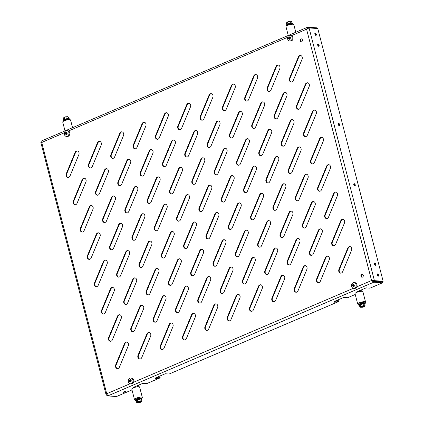 <?xml version="1.0" encoding="UTF-8"?>
<svg xmlns="http://www.w3.org/2000/svg" width="424" height="424" viewBox="0 0 424 424"><rect width="100%" height="100%" fill="white"/><g stroke="black" fill="none" stroke-linecap="round" stroke-linejoin="round"><path stroke-width="0.64" d="M125.223 391.956A1.214 0.276 -14.5 0 1 124.015 392.285A1.214 0.276 -14.5 0 1 123.331 392.211A1.214 0.276 -14.5 0 1 123.792 391.856A1.214 0.276 -14.5 0 1 125.001 391.527A1.214 0.276 -14.5 0 1 125.684 391.601A1.214 0.276 -14.5 0 1 125.223 391.956M314.862 34.18A1.214 0.663 -113.1 0 1 315.096 33.114A1.214 0.663 -113.1 0 1 316.288 34.28A1.214 0.663 -113.1 0 1 316.055 35.351A1.214 0.663 -113.1 0 1 314.862 34.18M315.673 35.325A1.214 0.663 66.9 0 0 315.663 34.551A1.214 0.663 66.9 0 0 314.852 33.406M317.687 45.103A1.214 0.663 -113.1 0 1 317.921 44.038A1.214 0.663 -113.1 0 1 319.113 45.204A1.214 0.663 -113.1 0 1 318.88 46.274A1.214 0.663 -113.1 0 1 317.687 45.103M318.498 46.248A1.214 0.663 66.9 0 0 318.488 45.469A1.214 0.663 66.9 0 0 317.677 44.329M338.198 124.423A1.214 0.663 -113.1 0 1 338.437 123.358A1.214 0.663 -113.1 0 1 339.629 124.523A1.214 0.663 -113.1 0 1 339.391 125.589A1.214 0.663 -113.1 0 1 338.198 124.423M339.009 125.568A1.214 0.663 66.9 0 0 339.004 124.788A1.214 0.663 66.9 0 0 338.193 123.649M378.574 275.107A1.214 0.663 66.9 0 0 377.381 273.941A1.214 0.663 66.9 0 0 377.143 275.006A1.214 0.663 66.9 0 0 378.335 276.172A1.214 0.663 66.9 0 0 378.574 275.107M377.132 274.233A1.214 0.663 -113.1 0 1 377.948 275.372A1.214 0.663 -113.1 0 1 377.954 276.151M375.749 264.184A1.214 0.663 66.9 0 0 374.556 263.018A1.214 0.663 66.9 0 0 374.318 264.083A1.214 0.663 66.9 0 0 375.51 265.254A1.214 0.663 66.9 0 0 375.749 264.184M374.307 263.309A1.214 0.663 -113.1 0 1 375.123 264.454A1.214 0.663 -113.1 0 1 375.129 265.228M355.233 184.864A1.214 0.663 66.9 0 0 354.04 183.698A1.214 0.663 66.9 0 0 353.801 184.763A1.214 0.663 66.9 0 0 354.999 185.935A1.214 0.663 66.9 0 0 355.233 184.864M353.796 183.989A1.214 0.663 -113.1 0 1 354.607 185.134A1.214 0.663 -113.1 0 1 354.618 185.908M361.725 274.296A1.505 1.214 -86 0 0 360.882 275.923A1.505 1.214 -86 0 0 361.99 277.216A1.505 1.214 -86 0 0 362.462 277.137A1.505 1.214 -86 0 0 363.304 275.505A1.505 1.214 -86 0 0 362.197 274.217A1.505 1.214 -86 0 0 361.725 274.296M362.435 274.259A1.505 1.214 -86 0 0 362.202 274.328A1.505 1.214 -86 0 0 361.354 275.812A1.505 1.214 -86 0 0 362.229 277.206M300.855 38.934A1.505 1.214 -86 0 0 300.012 40.561A1.505 1.214 -86 0 0 301.12 41.854A1.505 1.214 -86 0 0 301.591 41.769A1.505 1.214 -86 0 0 302.434 40.142A1.505 1.214 -86 0 0 301.326 38.849A1.505 1.214 -86 0 0 300.855 38.934M301.565 38.897A1.505 1.214 -86 0 0 301.332 38.966A1.505 1.214 -86 0 0 300.484 40.444A1.505 1.214 -86 0 0 301.358 41.844M75.832 204.622A2.608 2.104 -86 0 0 77.067 203.297L85.918 181.933A2.608 2.104 -86 0 0 84.228 178.202A2.608 2.104 -86 0 0 82.177 179.67L73.326 201.034A2.608 2.104 -86 0 0 75.016 204.766A2.608 2.104 -86 0 0 75.832 204.622M68.773 177.317A2.608 2.104 -86 0 0 70.008 175.992L78.853 154.627A2.608 2.104 -86 0 0 77.168 150.896A2.608 2.104 -86 0 0 75.117 152.364L66.266 173.734A2.608 2.104 -86 0 0 67.957 177.46A2.608 2.104 -86 0 0 68.773 177.317M82.892 231.928A2.608 2.104 -86 0 0 84.127 230.603L92.978 209.233A2.608 2.104 -86 0 0 91.293 205.508A2.608 2.104 -86 0 0 89.236 206.976L80.39 228.34A2.608 2.104 -86 0 0 82.076 232.071A2.608 2.104 -86 0 0 82.892 231.928M89.957 259.234A2.608 2.104 -86 0 0 91.192 257.903L100.038 236.539A2.608 2.104 -86 0 0 98.352 232.813A2.608 2.104 -86 0 0 96.301 234.281L87.45 255.646A2.608 2.104 -86 0 0 89.141 259.377A2.608 2.104 -86 0 0 89.957 259.234M97.017 286.539A2.608 2.104 -86 0 0 98.251 285.209L107.102 263.845A2.608 2.104 -86 0 0 105.412 260.113A2.608 2.104 -86 0 0 103.361 261.582L94.51 282.951A2.608 2.104 -86 0 0 96.2 286.677A2.608 2.104 -86 0 0 97.017 286.539M104.076 313.839A2.608 2.104 -86 0 0 105.311 312.514L114.162 291.15A2.608 2.104 -86 0 0 112.477 287.419A2.608 2.104 -86 0 0 110.42 288.887L101.575 310.251A2.608 2.104 -86 0 0 103.26 313.983A2.608 2.104 -86 0 0 104.076 313.839M111.141 341.145A2.608 2.104 -86 0 0 112.376 339.82L121.222 318.456A2.608 2.104 -86 0 0 119.536 314.725A2.608 2.104 -86 0 0 117.485 316.193L108.634 337.557A2.608 2.104 -86 0 0 110.325 341.288A2.608 2.104 -86 0 0 111.141 341.145M118.201 368.451A2.608 2.104 -86 0 0 119.436 367.126L128.287 345.756A2.608 2.104 -86 0 0 126.596 342.03A2.608 2.104 -86 0 0 124.545 343.498L115.694 364.863A2.608 2.104 -86 0 0 117.384 368.594A2.608 2.104 -86 0 0 118.201 368.451M91.096 167.777A2.608 2.104 -86 0 0 92.331 166.447L101.182 145.082A2.608 2.104 -86 0 0 99.492 141.356A2.608 2.104 -86 0 0 97.441 142.824L88.59 164.189A2.608 2.104 -86 0 0 90.28 167.92A2.608 2.104 -86 0 0 91.096 167.777M98.156 195.082A2.608 2.104 -86 0 0 99.391 193.752L108.242 172.388A2.608 2.104 -86 0 0 106.551 168.657A2.608 2.104 -86 0 0 104.5 170.13L95.649 191.494A2.608 2.104 -86 0 0 97.34 195.22A2.608 2.104 -86 0 0 98.156 195.082M105.221 222.383A2.608 2.104 -86 0 0 106.451 221.058L115.302 199.693A2.608 2.104 -86 0 0 113.616 195.962A2.608 2.104 -86 0 0 111.565 197.43L102.714 218.795A2.608 2.104 -86 0 0 104.399 222.526A2.608 2.104 -86 0 0 105.221 222.383M112.281 249.688A2.608 2.104 -86 0 0 113.515 248.363L122.366 226.999A2.608 2.104 -86 0 0 120.676 223.268A2.608 2.104 -86 0 0 118.625 224.736L109.774 246.1A2.608 2.104 -86 0 0 111.464 249.831A2.608 2.104 -86 0 0 112.281 249.688M119.34 276.994A2.608 2.104 -86 0 0 120.575 275.669L129.426 254.299A2.608 2.104 -86 0 0 127.735 250.573A2.608 2.104 -86 0 0 125.684 252.042L116.833 273.406A2.608 2.104 -86 0 0 118.524 277.137A2.608 2.104 -86 0 0 119.34 276.994M126.405 304.3A2.608 2.104 -86 0 0 127.635 302.969L136.486 281.605A2.608 2.104 -86 0 0 134.8 277.874A2.608 2.104 -86 0 0 132.749 279.347L123.898 300.711A2.608 2.104 -86 0 0 125.584 304.437A2.608 2.104 -86 0 0 126.405 304.3M133.465 331.6A2.608 2.104 -86 0 0 134.7 330.275L143.551 308.911A2.608 2.104 -86 0 0 141.86 305.179A2.608 2.104 -86 0 0 139.809 306.647L130.958 328.017A2.608 2.104 -86 0 0 132.648 331.743A2.608 2.104 -86 0 0 133.465 331.6M140.524 358.905A2.608 2.104 -86 0 0 141.759 357.58L150.61 336.216A2.608 2.104 -86 0 0 148.919 332.485A2.608 2.104 -86 0 0 146.868 333.953L138.017 355.317A2.608 2.104 -86 0 0 139.708 359.049A2.608 2.104 -86 0 0 140.524 358.905M113.42 158.232A2.608 2.104 -86 0 0 114.655 156.907L123.506 135.542A2.608 2.104 -86 0 0 121.815 131.811A2.608 2.104 -86 0 0 119.764 133.279L110.913 154.643A2.608 2.104 -86 0 0 112.604 158.375A2.608 2.104 -86 0 0 113.42 158.232M120.48 185.537A2.608 2.104 -86 0 0 121.715 184.212L130.566 162.843A2.608 2.104 -86 0 0 128.875 159.117A2.608 2.104 -86 0 0 126.824 160.585L117.978 181.949A2.608 2.104 -86 0 0 119.663 185.68A2.608 2.104 -86 0 0 120.48 185.537M127.545 212.843A2.608 2.104 -86 0 0 128.779 211.512L137.625 190.148A2.608 2.104 -86 0 0 135.94 186.422A2.608 2.104 -86 0 0 133.889 187.89L125.038 209.255A2.608 2.104 -86 0 0 126.723 212.981A2.608 2.104 -86 0 0 127.545 212.843M134.604 240.148A2.608 2.104 -86 0 0 135.839 238.818L144.69 217.454A2.608 2.104 -86 0 0 142.999 213.722A2.608 2.104 -86 0 0 140.948 215.191L132.097 236.56A2.608 2.104 -86 0 0 133.788 240.286A2.608 2.104 -86 0 0 134.604 240.148M141.664 267.449A2.608 2.104 -86 0 0 142.899 266.124L151.75 244.759A2.608 2.104 -86 0 0 150.059 241.028A2.608 2.104 -86 0 0 148.008 242.496L139.162 263.861A2.608 2.104 -86 0 0 140.847 267.592A2.608 2.104 -86 0 0 141.664 267.449M148.729 294.754A2.608 2.104 -86 0 0 149.964 293.429L158.809 272.06A2.608 2.104 -86 0 0 157.124 268.334A2.608 2.104 -86 0 0 155.073 269.802L146.222 291.166A2.608 2.104 -86 0 0 147.907 294.897A2.608 2.104 -86 0 0 148.729 294.754M155.788 322.06A2.608 2.104 -86 0 0 157.023 320.73L165.874 299.365A2.608 2.104 -86 0 0 164.183 295.639A2.608 2.104 -86 0 0 162.132 297.107L153.281 318.472A2.608 2.104 -86 0 0 154.972 322.203A2.608 2.104 -86 0 0 155.788 322.06M162.848 349.365A2.608 2.104 -86 0 0 164.083 348.035L172.934 326.671A2.608 2.104 -86 0 0 171.243 322.94A2.608 2.104 -86 0 0 169.192 324.408L160.346 345.777A2.608 2.104 -86 0 0 162.032 349.503A2.608 2.104 -86 0 0 162.848 349.365M135.744 148.692A2.608 2.104 -86 0 0 136.978 147.361L145.829 125.997A2.608 2.104 -86 0 0 144.139 122.266A2.608 2.104 -86 0 0 142.088 123.734L133.237 145.103A2.608 2.104 -86 0 0 134.927 148.829A2.608 2.104 -86 0 0 135.744 148.692M142.803 175.992A2.608 2.104 -86 0 0 144.038 174.667L152.889 153.303A2.608 2.104 -86 0 0 151.198 149.571A2.608 2.104 -86 0 0 149.147 151.039L140.302 172.404A2.608 2.104 -86 0 0 141.987 176.135A2.608 2.104 -86 0 0 142.803 175.992M149.868 203.297A2.608 2.104 -86 0 0 151.103 201.972L159.949 180.608A2.608 2.104 -86 0 0 158.263 176.877A2.608 2.104 -86 0 0 156.212 178.345L147.361 199.709A2.608 2.104 -86 0 0 149.052 203.441A2.608 2.104 -86 0 0 149.868 203.297M156.928 230.603A2.608 2.104 -86 0 0 158.163 229.273L167.014 207.908A2.608 2.104 -86 0 0 165.323 204.183A2.608 2.104 -86 0 0 163.272 205.651L154.421 227.015A2.608 2.104 -86 0 0 156.112 230.746A2.608 2.104 -86 0 0 156.928 230.603M163.987 257.909A2.608 2.104 -86 0 0 165.222 256.578L174.073 235.214A2.608 2.104 -86 0 0 172.383 231.483A2.608 2.104 -86 0 0 170.331 232.956L161.486 254.321A2.608 2.104 -86 0 0 163.171 258.046A2.608 2.104 -86 0 0 163.987 257.909M171.052 285.209A2.608 2.104 -86 0 0 172.287 283.884L181.133 262.52A2.608 2.104 -86 0 0 179.447 258.788A2.608 2.104 -86 0 0 177.396 260.257L168.545 281.626A2.608 2.104 -86 0 0 170.236 285.352A2.608 2.104 -86 0 0 171.052 285.209M178.112 312.514A2.608 2.104 -86 0 0 179.347 311.19L188.198 289.825A2.608 2.104 -86 0 0 186.507 286.094A2.608 2.104 -86 0 0 184.456 287.562L175.605 308.926A2.608 2.104 -86 0 0 177.296 312.658A2.608 2.104 -86 0 0 178.112 312.514M185.171 339.82A2.608 2.104 -86 0 0 186.406 338.495L195.257 317.126A2.608 2.104 -86 0 0 193.567 313.4A2.608 2.104 -86 0 0 191.516 314.868L182.67 336.232A2.608 2.104 -86 0 0 184.355 339.963A2.608 2.104 -86 0 0 185.171 339.82M158.067 139.146A2.608 2.104 -86 0 0 159.302 137.821L168.153 116.452A2.608 2.104 -86 0 0 166.462 112.726A2.608 2.104 -86 0 0 164.411 114.194L155.56 135.558A2.608 2.104 -86 0 0 157.251 139.289A2.608 2.104 -86 0 0 158.067 139.146M165.127 166.452A2.608 2.104 -86 0 0 166.362 165.122L175.213 143.757A2.608 2.104 -86 0 0 173.522 140.026A2.608 2.104 -86 0 0 171.471 141.499L162.625 162.864A2.608 2.104 -86 0 0 164.311 166.59A2.608 2.104 -86 0 0 165.127 166.452M172.192 193.752A2.608 2.104 -86 0 0 173.427 192.427L182.272 171.063A2.608 2.104 -86 0 0 180.587 167.332A2.608 2.104 -86 0 0 178.536 168.8L169.685 190.169A2.608 2.104 -86 0 0 171.376 193.895A2.608 2.104 -86 0 0 172.192 193.752M179.251 221.058A2.608 2.104 -86 0 0 180.486 219.733L189.337 198.368A2.608 2.104 -86 0 0 187.647 194.637A2.608 2.104 -86 0 0 185.595 196.105L176.744 217.47A2.608 2.104 -86 0 0 178.435 221.201A2.608 2.104 -86 0 0 179.251 221.058M186.311 248.363A2.608 2.104 -86 0 0 187.546 247.038L196.397 225.669A2.608 2.104 -86 0 0 194.711 221.943A2.608 2.104 -86 0 0 192.655 223.411L183.809 244.775A2.608 2.104 -86 0 0 185.495 248.506A2.608 2.104 -86 0 0 186.311 248.363M193.376 275.669A2.608 2.104 -86 0 0 194.611 274.339L203.456 252.974A2.608 2.104 -86 0 0 201.771 249.248A2.608 2.104 -86 0 0 199.72 250.717L190.869 272.081A2.608 2.104 -86 0 0 192.56 275.812A2.608 2.104 -86 0 0 193.376 275.669M200.435 302.974A2.608 2.104 -86 0 0 201.67 301.644L210.521 280.28A2.608 2.104 -86 0 0 208.831 276.549A2.608 2.104 -86 0 0 206.779 278.017L197.929 299.386A2.608 2.104 -86 0 0 199.619 303.112A2.608 2.104 -86 0 0 200.435 302.974M207.495 330.275A2.608 2.104 -86 0 0 208.73 328.95L217.581 307.586A2.608 2.104 -86 0 0 215.896 303.854A2.608 2.104 -86 0 0 213.839 305.322L204.993 326.687A2.608 2.104 -86 0 0 206.679 330.418A2.608 2.104 -86 0 0 207.495 330.275M180.391 129.601A2.608 2.104 -86 0 0 181.626 128.276L190.477 106.912A2.608 2.104 -86 0 0 188.786 103.18A2.608 2.104 -86 0 0 186.735 104.648L177.884 126.013A2.608 2.104 -86 0 0 179.575 129.744A2.608 2.104 -86 0 0 180.391 129.601M187.45 156.907A2.608 2.104 -86 0 0 188.685 155.582L197.536 134.212A2.608 2.104 -86 0 0 195.851 130.486A2.608 2.104 -86 0 0 193.794 131.954L184.949 153.318A2.608 2.104 -86 0 0 186.634 157.05A2.608 2.104 -86 0 0 187.45 156.907M194.515 184.212A2.608 2.104 -86 0 0 195.75 182.882L204.601 161.518A2.608 2.104 -86 0 0 202.911 157.792A2.608 2.104 -86 0 0 200.859 159.26L192.008 180.624A2.608 2.104 -86 0 0 193.699 184.355A2.608 2.104 -86 0 0 194.515 184.212M201.575 211.518A2.608 2.104 -86 0 0 202.81 210.187L211.661 188.823A2.608 2.104 -86 0 0 209.97 185.092A2.608 2.104 -86 0 0 207.919 186.56L199.068 207.93A2.608 2.104 -86 0 0 200.759 211.656A2.608 2.104 -86 0 0 201.575 211.518M208.635 238.818A2.608 2.104 -86 0 0 209.869 237.493L218.72 216.129A2.608 2.104 -86 0 0 217.035 212.398A2.608 2.104 -86 0 0 214.979 213.866L206.133 235.23A2.608 2.104 -86 0 0 207.818 238.961A2.608 2.104 -86 0 0 208.635 238.818M215.699 266.124A2.608 2.104 -86 0 0 216.934 264.799L225.785 243.434A2.608 2.104 -86 0 0 224.095 239.703A2.608 2.104 -86 0 0 222.043 241.171L213.193 262.536A2.608 2.104 -86 0 0 214.883 266.267A2.608 2.104 -86 0 0 215.699 266.124M222.759 293.429A2.608 2.104 -86 0 0 223.994 292.104L232.845 270.735A2.608 2.104 -86 0 0 231.154 267.009A2.608 2.104 -86 0 0 229.103 268.477L220.252 289.841A2.608 2.104 -86 0 0 221.943 293.572A2.608 2.104 -86 0 0 222.759 293.429M229.824 320.735A2.608 2.104 -86 0 0 231.054 319.404L239.905 298.04A2.608 2.104 -86 0 0 238.219 294.309A2.608 2.104 -86 0 0 236.168 295.782L227.317 317.147A2.608 2.104 -86 0 0 229.002 320.873A2.608 2.104 -86 0 0 229.824 320.735M202.714 120.061A2.608 2.104 -86 0 0 203.949 118.731L212.8 97.366A2.608 2.104 -86 0 0 211.11 93.635A2.608 2.104 -86 0 0 209.059 95.108L200.208 116.473A2.608 2.104 -86 0 0 201.898 120.199A2.608 2.104 -86 0 0 202.714 120.061M209.779 147.361A2.608 2.104 -86 0 0 211.009 146.036L219.86 124.672A2.608 2.104 -86 0 0 218.174 120.941A2.608 2.104 -86 0 0 216.123 122.409L207.272 143.773A2.608 2.104 -86 0 0 208.958 147.504A2.608 2.104 -86 0 0 209.779 147.361M216.839 174.667A2.608 2.104 -86 0 0 218.074 173.342L226.925 151.978A2.608 2.104 -86 0 0 225.234 148.246A2.608 2.104 -86 0 0 223.183 149.714L214.332 171.079A2.608 2.104 -86 0 0 216.023 174.81A2.608 2.104 -86 0 0 216.839 174.667M223.899 201.972A2.608 2.104 -86 0 0 225.133 200.647L233.984 179.278A2.608 2.104 -86 0 0 232.294 175.552A2.608 2.104 -86 0 0 230.243 177.02L221.392 198.384A2.608 2.104 -86 0 0 223.082 202.116A2.608 2.104 -86 0 0 223.899 201.972M230.963 229.278A2.608 2.104 -86 0 0 232.198 227.948L241.044 206.583A2.608 2.104 -86 0 0 239.359 202.852A2.608 2.104 -86 0 0 237.308 204.326L228.457 225.69A2.608 2.104 -86 0 0 230.142 229.416A2.608 2.104 -86 0 0 230.963 229.278M238.023 256.584A2.608 2.104 -86 0 0 239.258 255.253L248.109 233.889A2.608 2.104 -86 0 0 246.418 230.158A2.608 2.104 -86 0 0 244.367 231.626L235.516 252.996A2.608 2.104 -86 0 0 237.207 256.721A2.608 2.104 -86 0 0 238.023 256.584M245.083 283.884A2.608 2.104 -86 0 0 246.318 282.559L255.168 261.195A2.608 2.104 -86 0 0 253.478 257.463A2.608 2.104 -86 0 0 251.427 258.932L242.576 280.296A2.608 2.104 -86 0 0 244.266 284.027A2.608 2.104 -86 0 0 245.083 283.884M252.148 311.19A2.608 2.104 -86 0 0 253.382 309.865L262.228 288.495A2.608 2.104 -86 0 0 260.543 284.769A2.608 2.104 -86 0 0 258.492 286.237L249.641 307.601A2.608 2.104 -86 0 0 251.326 311.333A2.608 2.104 -86 0 0 252.148 311.19M225.038 110.516A2.608 2.104 -86 0 0 226.273 109.191L235.124 87.821A2.608 2.104 -86 0 0 233.433 84.095A2.608 2.104 -86 0 0 231.382 85.563L222.536 106.928A2.608 2.104 -86 0 0 224.222 110.659A2.608 2.104 -86 0 0 225.038 110.516M232.103 137.821A2.608 2.104 -86 0 0 233.338 136.491L242.184 115.127A2.608 2.104 -86 0 0 240.498 111.401A2.608 2.104 -86 0 0 238.447 112.869L229.596 134.233A2.608 2.104 -86 0 0 231.281 137.959A2.608 2.104 -86 0 0 232.103 137.821M239.163 165.127A2.608 2.104 -86 0 0 240.397 163.797L249.248 142.432A2.608 2.104 -86 0 0 247.558 138.701A2.608 2.104 -86 0 0 245.507 140.169L236.656 161.539A2.608 2.104 -86 0 0 238.346 165.265A2.608 2.104 -86 0 0 239.163 165.127M246.222 192.427A2.608 2.104 -86 0 0 247.457 191.102L256.308 169.738A2.608 2.104 -86 0 0 254.617 166.007A2.608 2.104 -86 0 0 252.566 167.475L243.721 188.839A2.608 2.104 -86 0 0 245.406 192.57A2.608 2.104 -86 0 0 246.222 192.427M253.287 219.733A2.608 2.104 -86 0 0 254.522 218.408L263.368 197.038A2.608 2.104 -86 0 0 261.682 193.312A2.608 2.104 -86 0 0 259.631 194.78L250.78 216.145A2.608 2.104 -86 0 0 252.466 219.876A2.608 2.104 -86 0 0 253.287 219.733M260.347 247.038A2.608 2.104 -86 0 0 261.582 245.708L270.433 224.344A2.608 2.104 -86 0 0 268.742 220.618A2.608 2.104 -86 0 0 266.691 222.086L257.84 243.45A2.608 2.104 -86 0 0 259.53 247.181A2.608 2.104 -86 0 0 260.347 247.038M267.406 274.344A2.608 2.104 -86 0 0 268.641 273.014L277.492 251.649A2.608 2.104 -86 0 0 275.801 247.918A2.608 2.104 -86 0 0 273.75 249.392L264.905 270.756A2.608 2.104 -86 0 0 266.59 274.482A2.608 2.104 -86 0 0 267.406 274.344M274.471 301.644A2.608 2.104 -86 0 0 275.706 300.319L284.552 278.955A2.608 2.104 -86 0 0 282.866 275.224A2.608 2.104 -86 0 0 280.815 276.692L271.964 298.056A2.608 2.104 -86 0 0 273.65 301.787A2.608 2.104 -86 0 0 274.471 301.644M247.362 100.97A2.608 2.104 -86 0 0 248.597 99.645L257.447 78.281A2.608 2.104 -86 0 0 255.757 74.55A2.608 2.104 -86 0 0 253.706 76.018L244.86 97.382A2.608 2.104 -86 0 0 246.545 101.113A2.608 2.104 -86 0 0 247.362 100.97M254.427 128.276A2.608 2.104 -86 0 0 255.661 126.951L264.507 105.587A2.608 2.104 -86 0 0 262.822 101.855A2.608 2.104 -86 0 0 260.771 103.323L251.92 124.688A2.608 2.104 -86 0 0 253.61 128.419A2.608 2.104 -86 0 0 254.427 128.276M261.486 155.582A2.608 2.104 -86 0 0 262.721 154.257L271.572 132.887A2.608 2.104 -86 0 0 269.881 129.161A2.608 2.104 -86 0 0 267.83 130.629L258.979 151.993A2.608 2.104 -86 0 0 260.67 155.725A2.608 2.104 -86 0 0 261.486 155.582M268.546 182.887A2.608 2.104 -86 0 0 269.781 181.557L278.632 160.192A2.608 2.104 -86 0 0 276.941 156.461A2.608 2.104 -86 0 0 274.89 157.935L266.044 179.299A2.608 2.104 -86 0 0 267.729 183.025A2.608 2.104 -86 0 0 268.546 182.887M275.611 210.187A2.608 2.104 -86 0 0 276.846 208.862L285.691 187.498A2.608 2.104 -86 0 0 284.006 183.767A2.608 2.104 -86 0 0 281.955 185.235L273.104 206.605A2.608 2.104 -86 0 0 274.794 210.331A2.608 2.104 -86 0 0 275.611 210.187M282.67 237.493A2.608 2.104 -86 0 0 283.905 236.168L292.756 214.804A2.608 2.104 -86 0 0 291.065 211.073A2.608 2.104 -86 0 0 289.014 212.541L280.163 233.905A2.608 2.104 -86 0 0 281.854 237.636A2.608 2.104 -86 0 0 282.67 237.493M289.73 264.799A2.608 2.104 -86 0 0 290.965 263.474L299.816 242.104A2.608 2.104 -86 0 0 298.125 238.378A2.608 2.104 -86 0 0 296.074 239.846L287.228 261.211A2.608 2.104 -86 0 0 288.914 264.942A2.608 2.104 -86 0 0 289.73 264.799M296.795 292.104A2.608 2.104 -86 0 0 298.03 290.774L306.875 269.41A2.608 2.104 -86 0 0 305.19 265.684A2.608 2.104 -86 0 0 303.139 267.152L294.288 288.516A2.608 2.104 -86 0 0 295.979 292.242A2.608 2.104 -86 0 0 296.795 292.104M269.685 91.43A2.608 2.104 -86 0 0 270.92 90.1L279.771 68.736A2.608 2.104 -86 0 0 278.086 65.005A2.608 2.104 -86 0 0 276.029 66.478L267.184 87.842A2.608 2.104 -86 0 0 268.869 91.568A2.608 2.104 -86 0 0 269.685 91.43M276.75 118.731A2.608 2.104 -86 0 0 277.985 117.406L286.831 96.041A2.608 2.104 -86 0 0 285.145 92.31A2.608 2.104 -86 0 0 283.094 93.778L274.243 115.148A2.608 2.104 -86 0 0 275.934 118.874A2.608 2.104 -86 0 0 276.75 118.731M283.81 146.036A2.608 2.104 -86 0 0 285.045 144.711L293.896 123.347A2.608 2.104 -86 0 0 292.205 119.616A2.608 2.104 -86 0 0 290.154 121.084L281.303 142.448A2.608 2.104 -86 0 0 282.994 146.179A2.608 2.104 -86 0 0 283.81 146.036M290.869 173.342A2.608 2.104 -86 0 0 292.104 172.017L300.955 150.647A2.608 2.104 -86 0 0 299.27 146.921A2.608 2.104 -86 0 0 297.213 148.389L288.368 169.754A2.608 2.104 -86 0 0 290.053 173.485A2.608 2.104 -86 0 0 290.869 173.342M297.934 200.647A2.608 2.104 -86 0 0 299.169 199.317L308.015 177.953A2.608 2.104 -86 0 0 306.329 174.227A2.608 2.104 -86 0 0 304.278 175.695L295.427 197.059A2.608 2.104 -86 0 0 297.118 200.791A2.608 2.104 -86 0 0 297.934 200.647M304.994 227.953A2.608 2.104 -86 0 0 306.229 226.623L315.08 205.258A2.608 2.104 -86 0 0 313.389 201.527A2.608 2.104 -86 0 0 311.338 202.995L302.487 224.365A2.608 2.104 -86 0 0 304.178 228.091A2.608 2.104 -86 0 0 304.994 227.953M312.053 255.253A2.608 2.104 -86 0 0 313.288 253.928L322.139 232.564A2.608 2.104 -86 0 0 320.454 228.833A2.608 2.104 -86 0 0 318.398 230.301L309.552 251.665A2.608 2.104 -86 0 0 311.237 255.396A2.608 2.104 -86 0 0 312.053 255.253M319.118 282.559A2.608 2.104 -86 0 0 320.353 281.234L329.199 259.87A2.608 2.104 -86 0 0 327.514 256.138A2.608 2.104 -86 0 0 325.462 257.607L316.611 278.971A2.608 2.104 -86 0 0 318.302 282.702A2.608 2.104 -86 0 0 319.118 282.559M292.014 81.885A2.608 2.104 -86 0 0 293.244 80.56L302.095 59.19A2.608 2.104 -86 0 0 300.409 55.465A2.608 2.104 -86 0 0 298.353 56.933L289.507 78.297A2.608 2.104 -86 0 0 291.193 82.028A2.608 2.104 -86 0 0 292.014 81.885M299.074 109.191A2.608 2.104 -86 0 0 300.309 107.86L309.16 86.496A2.608 2.104 -86 0 0 307.469 82.77A2.608 2.104 -86 0 0 305.418 84.238L296.567 105.603A2.608 2.104 -86 0 0 298.257 109.334A2.608 2.104 -86 0 0 299.074 109.191M306.133 136.496A2.608 2.104 -86 0 0 307.368 135.166L316.219 113.802A2.608 2.104 -86 0 0 314.529 110.07A2.608 2.104 -86 0 0 312.477 111.538L303.626 132.908A2.608 2.104 -86 0 0 305.317 136.634A2.608 2.104 -86 0 0 306.133 136.496M313.198 163.797A2.608 2.104 -86 0 0 314.428 162.472L323.279 141.107A2.608 2.104 -86 0 0 321.593 137.376A2.608 2.104 -86 0 0 319.542 138.844L310.691 160.208A2.608 2.104 -86 0 0 312.377 163.94A2.608 2.104 -86 0 0 313.198 163.797M320.258 191.102A2.608 2.104 -86 0 0 321.493 189.777L330.344 168.413A2.608 2.104 -86 0 0 328.653 164.682A2.608 2.104 -86 0 0 326.602 166.15L317.751 187.514A2.608 2.104 -86 0 0 319.442 191.245A2.608 2.104 -86 0 0 320.258 191.102M327.317 218.408A2.608 2.104 -86 0 0 328.552 217.083L337.403 195.713A2.608 2.104 -86 0 0 335.713 191.987A2.608 2.104 -86 0 0 333.661 193.455L324.811 214.82A2.608 2.104 -86 0 0 326.501 218.551A2.608 2.104 -86 0 0 327.317 218.408M334.382 245.713A2.608 2.104 -86 0 0 335.612 244.383L344.463 223.019A2.608 2.104 -86 0 0 342.778 219.288A2.608 2.104 -86 0 0 340.726 220.761L331.875 242.125A2.608 2.104 -86 0 0 333.561 245.851A2.608 2.104 -86 0 0 334.382 245.713M341.442 273.014A2.608 2.104 -86 0 0 342.677 271.689L351.528 250.324A2.608 2.104 -86 0 0 349.837 246.593A2.608 2.104 -86 0 0 347.786 248.061L338.935 269.431A2.608 2.104 -86 0 0 340.626 273.157A2.608 2.104 -86 0 0 341.442 273.014M41.626 140.906L307.432 27.279L316.543 27.799L316.717 28.472M133.067 387.992A2.608 0.588 165.5 0 1 132.966 387.881A2.608 0.588 165.5 0 1 133.958 387.123L142.888 383.307L146.805 383.577L160.198 377.853L160.002 377.09L159.148 377.026L159.344 377.795A2.608 0.588 165.5 0 1 156.758 378.494A2.608 0.588 165.5 0 1 155.29 378.335A2.608 0.588 165.5 0 1 156.281 377.577L165.212 373.761L169.128 374.032L338.792 301.506L338.591 300.738L337.743 300.68L337.939 301.443A2.608 0.588 165.5 0 1 335.352 302.148A2.608 0.588 165.5 0 1 333.884 301.989A2.608 0.588 165.5 0 1 334.875 301.231L343.806 297.415L347.717 297.685L355.238 294.473M356.308 292.56A2.608 0.588 165.5 0 1 356.208 292.449A2.608 0.588 165.5 0 1 357.199 291.686L366.129 287.87L370.046 288.145L382.496 282.819L382.3 282.055L373.581 281.446L371.567 280.518L373.783 282.209L373.581 281.446M350.076 246.63A2.608 2.104 -86 0 0 348.263 248.098L339.412 269.463A2.608 2.104 -86 0 0 340.864 273.157M343.011 219.325A2.608 2.104 -86 0 0 341.198 220.793L332.352 242.157A2.608 2.104 -86 0 0 333.805 245.851M335.951 192.019A2.608 2.104 -86 0 0 334.139 193.487L325.288 214.851A2.608 2.104 -86 0 0 326.74 218.551M328.892 164.713A2.608 2.104 -86 0 0 327.079 166.182L318.228 187.551A2.608 2.104 -86 0 0 319.68 191.245M321.827 137.408A2.608 2.104 -86 0 0 320.014 138.881L311.168 160.246A2.608 2.104 -86 0 0 312.621 163.94M314.767 110.108A2.608 2.104 -86 0 0 312.954 111.576L304.103 132.94A2.608 2.104 -86 0 0 305.556 136.634M307.707 82.802A2.608 2.104 -86 0 0 305.895 84.27L297.044 105.634A2.608 2.104 -86 0 0 298.496 109.334M300.643 55.496A2.608 2.104 -86 0 0 298.83 56.964L289.984 78.329A2.608 2.104 -86 0 0 291.436 82.028M327.752 256.17A2.608 2.104 -86 0 0 325.939 257.638L317.088 279.003A2.608 2.104 -86 0 0 318.541 282.702M320.687 228.865A2.608 2.104 -86 0 0 318.875 230.338L310.029 251.702A2.608 2.104 -86 0 0 311.476 255.396M313.627 201.564A2.608 2.104 -86 0 0 311.815 203.032L302.964 224.397A2.608 2.104 -86 0 0 304.416 228.091M306.568 174.259A2.608 2.104 -86 0 0 304.755 175.727L295.904 197.091A2.608 2.104 -86 0 0 297.356 200.791M299.503 146.953A2.608 2.104 -86 0 0 297.69 148.421L288.845 169.786A2.608 2.104 -86 0 0 290.292 173.485M292.443 119.648A2.608 2.104 -86 0 0 290.631 121.116L281.78 142.485A2.608 2.104 -86 0 0 283.232 146.179M285.384 92.347A2.608 2.104 -86 0 0 283.571 93.815L274.72 115.18A2.608 2.104 -86 0 0 276.172 118.874M278.319 65.042A2.608 2.104 -86 0 0 276.506 66.51L267.661 87.874A2.608 2.104 -86 0 0 269.108 91.568M305.428 265.716A2.608 2.104 -86 0 0 303.616 267.184L294.765 288.548A2.608 2.104 -86 0 0 296.217 292.242M298.364 238.41A2.608 2.104 -86 0 0 296.551 239.878L287.705 261.242A2.608 2.104 -86 0 0 289.152 264.942M291.304 211.104A2.608 2.104 -86 0 0 289.491 212.572L280.64 233.942A2.608 2.104 -86 0 0 282.093 237.636M284.244 183.804A2.608 2.104 -86 0 0 282.432 185.272L273.581 206.636A2.608 2.104 -86 0 0 275.033 210.331M277.179 156.498A2.608 2.104 -86 0 0 275.367 157.967L266.521 179.331A2.608 2.104 -86 0 0 267.968 183.025M270.12 129.193A2.608 2.104 -86 0 0 268.307 130.661L259.456 152.025A2.608 2.104 -86 0 0 260.908 155.725M263.06 101.887A2.608 2.104 -86 0 0 261.248 103.355L252.397 124.72A2.608 2.104 -86 0 0 253.849 128.419M255.995 74.582A2.608 2.104 -86 0 0 254.183 76.055L245.337 97.419A2.608 2.104 -86 0 0 246.784 101.113M283.099 275.256A2.608 2.104 -86 0 0 281.292 276.729L272.441 298.093A2.608 2.104 -86 0 0 273.893 301.787M276.04 247.955A2.608 2.104 -86 0 0 274.227 249.423L265.382 270.788A2.608 2.104 -86 0 0 266.829 274.482M268.98 220.65A2.608 2.104 -86 0 0 267.168 222.118L258.317 243.482A2.608 2.104 -86 0 0 259.769 247.181M261.915 193.344A2.608 2.104 -86 0 0 260.108 194.812L251.257 216.176A2.608 2.104 -86 0 0 252.709 219.876M254.856 166.038A2.608 2.104 -86 0 0 253.043 167.507L244.192 188.876A2.608 2.104 -86 0 0 245.644 192.57M247.796 138.738A2.608 2.104 -86 0 0 245.984 140.206L237.133 161.571A2.608 2.104 -86 0 0 238.585 165.265M240.731 111.433A2.608 2.104 -86 0 0 238.924 112.901L230.073 134.265A2.608 2.104 -86 0 0 231.525 137.959M233.672 84.127A2.608 2.104 -86 0 0 231.859 85.595L223.008 106.959A2.608 2.104 -86 0 0 224.46 110.659M260.776 284.801A2.608 2.104 -86 0 0 258.969 286.269L250.118 307.633A2.608 2.104 -86 0 0 251.57 311.333M253.716 257.495A2.608 2.104 -86 0 0 251.904 258.963L243.053 280.333A2.608 2.104 -86 0 0 244.505 284.027M246.657 230.195A2.608 2.104 -86 0 0 244.844 231.663L235.993 253.027A2.608 2.104 -86 0 0 237.445 256.721M239.592 202.889A2.608 2.104 -86 0 0 237.779 204.357L228.934 225.722A2.608 2.104 -86 0 0 230.386 229.416M232.532 175.584A2.608 2.104 -86 0 0 230.72 177.052L221.869 198.416A2.608 2.104 -86 0 0 223.321 202.116M225.473 148.278A2.608 2.104 -86 0 0 223.66 149.746L214.809 171.116A2.608 2.104 -86 0 0 216.261 174.81M218.408 120.973A2.608 2.104 -86 0 0 216.595 122.446L207.749 143.81A2.608 2.104 -86 0 0 209.202 147.504M211.348 93.672A2.608 2.104 -86 0 0 209.536 95.14L200.684 116.505A2.608 2.104 -86 0 0 202.137 120.199M238.452 294.346A2.608 2.104 -86 0 0 236.64 295.814L227.794 317.179A2.608 2.104 -86 0 0 229.246 320.873M231.393 267.041A2.608 2.104 -86 0 0 229.58 268.509L220.729 289.873A2.608 2.104 -86 0 0 222.181 293.572M224.333 239.735A2.608 2.104 -86 0 0 222.521 241.203L213.669 262.573A2.608 2.104 -86 0 0 215.122 266.267M217.268 212.429A2.608 2.104 -86 0 0 215.456 213.903L206.61 235.267A2.608 2.104 -86 0 0 208.062 238.961M210.209 185.129A2.608 2.104 -86 0 0 208.396 186.597L199.545 207.961A2.608 2.104 -86 0 0 200.997 211.656M203.149 157.823A2.608 2.104 -86 0 0 201.336 159.292L192.485 180.656A2.608 2.104 -86 0 0 193.938 184.355M196.084 130.518A2.608 2.104 -86 0 0 194.272 131.986L185.426 153.35A2.608 2.104 -86 0 0 186.878 157.05M189.024 103.212A2.608 2.104 -86 0 0 187.212 104.68L178.361 126.05A2.608 2.104 -86 0 0 179.813 129.744M216.129 303.886A2.608 2.104 -86 0 0 214.316 305.354L205.47 326.724A2.608 2.104 -86 0 0 206.917 330.418M209.069 276.586A2.608 2.104 -86 0 0 207.257 278.054L198.406 299.418A2.608 2.104 -86 0 0 199.858 303.112M202.01 249.28A2.608 2.104 -86 0 0 200.197 250.748L191.346 272.113A2.608 2.104 -86 0 0 192.798 275.807M194.945 221.975A2.608 2.104 -86 0 0 193.132 223.443L184.286 244.807A2.608 2.104 -86 0 0 185.733 248.506M187.885 194.669A2.608 2.104 -86 0 0 186.072 196.137L177.221 217.507A2.608 2.104 -86 0 0 178.674 221.201M180.825 167.369A2.608 2.104 -86 0 0 179.013 168.837L170.162 190.201A2.608 2.104 -86 0 0 171.614 193.895M173.761 140.063A2.608 2.104 -86 0 0 171.948 141.531L163.102 162.896A2.608 2.104 -86 0 0 164.549 166.59M166.701 112.758A2.608 2.104 -86 0 0 164.888 114.226L156.037 135.59A2.608 2.104 -86 0 0 157.489 139.289M193.805 313.431A2.608 2.104 -86 0 0 191.993 314.899L183.147 336.264A2.608 2.104 -86 0 0 184.594 339.963M186.746 286.126A2.608 2.104 -86 0 0 184.933 287.594L176.082 308.964A2.608 2.104 -86 0 0 177.534 312.658M179.686 258.82A2.608 2.104 -86 0 0 177.873 260.294L169.022 281.658A2.608 2.104 -86 0 0 170.475 285.352M172.621 231.52A2.608 2.104 -86 0 0 170.808 232.988L161.963 254.352A2.608 2.104 -86 0 0 163.41 258.046M165.561 204.214A2.608 2.104 -86 0 0 163.749 205.682L154.898 227.047A2.608 2.104 -86 0 0 156.35 230.746M158.502 176.909A2.608 2.104 -86 0 0 156.689 178.377L147.838 199.741A2.608 2.104 -86 0 0 149.29 203.441M151.437 149.603A2.608 2.104 -86 0 0 149.624 151.071L140.779 172.441A2.608 2.104 -86 0 0 142.226 176.135M144.377 122.303A2.608 2.104 -86 0 0 142.565 123.771L133.714 145.135A2.608 2.104 -86 0 0 135.166 148.829M171.482 322.977A2.608 2.104 -86 0 0 169.669 324.445L160.818 345.809A2.608 2.104 -86 0 0 162.27 349.503M164.422 295.671A2.608 2.104 -86 0 0 162.609 297.139L153.758 318.504A2.608 2.104 -86 0 0 155.211 322.203M157.357 268.365A2.608 2.104 -86 0 0 155.55 269.834L146.699 291.198A2.608 2.104 -86 0 0 148.151 294.897M150.297 241.06A2.608 2.104 -86 0 0 148.485 242.528L139.634 263.898A2.608 2.104 -86 0 0 141.086 267.592M143.238 213.76A2.608 2.104 -86 0 0 141.425 215.228L132.574 236.592A2.608 2.104 -86 0 0 134.026 240.286M136.173 186.454A2.608 2.104 -86 0 0 134.366 187.922L125.515 209.286A2.608 2.104 -86 0 0 126.967 212.981M129.113 159.148A2.608 2.104 -86 0 0 127.301 160.617L118.45 181.981A2.608 2.104 -86 0 0 119.902 185.68M122.054 131.843A2.608 2.104 -86 0 0 120.241 133.311L111.39 154.681A2.608 2.104 -86 0 0 112.842 158.375M149.158 332.517A2.608 2.104 -86 0 0 147.345 333.985L138.494 355.354A2.608 2.104 -86 0 0 139.947 359.049M142.098 305.216A2.608 2.104 -86 0 0 140.286 306.685L131.435 328.049A2.608 2.104 -86 0 0 132.887 331.743M135.033 277.911A2.608 2.104 -86 0 0 133.221 279.379L124.375 300.743A2.608 2.104 -86 0 0 125.827 304.437M127.974 250.605A2.608 2.104 -86 0 0 126.161 252.073L117.31 273.438A2.608 2.104 -86 0 0 118.762 277.137M120.914 223.3A2.608 2.104 -86 0 0 119.102 224.768L110.251 246.137A2.608 2.104 -86 0 0 111.703 249.831M113.849 195.994A2.608 2.104 -86 0 0 112.037 197.467L103.191 218.832A2.608 2.104 -86 0 0 104.643 222.526M106.79 168.694A2.608 2.104 -86 0 0 104.977 170.162L96.126 191.526A2.608 2.104 -86 0 0 97.578 195.22M99.73 141.388A2.608 2.104 -86 0 0 97.918 142.856L89.067 164.221A2.608 2.104 -86 0 0 90.519 167.92M126.834 342.062A2.608 2.104 -86 0 0 125.022 343.53L116.171 364.894A2.608 2.104 -86 0 0 117.623 368.594M119.775 314.756A2.608 2.104 -86 0 0 117.962 316.224L109.111 337.589A2.608 2.104 -86 0 0 110.563 341.288M112.71 287.451A2.608 2.104 -86 0 0 110.897 288.924L102.052 310.289A2.608 2.104 -86 0 0 103.504 313.983M105.65 260.151A2.608 2.104 -86 0 0 103.838 261.619L94.987 282.983A2.608 2.104 -86 0 0 96.439 286.677M98.591 232.845A2.608 2.104 -86 0 0 96.778 234.313L87.927 255.677A2.608 2.104 -86 0 0 89.379 259.377M91.526 205.539A2.608 2.104 -86 0 0 89.713 207.007L80.867 228.372A2.608 2.104 -86 0 0 82.314 232.071M84.466 178.234A2.608 2.104 -86 0 0 82.653 179.702L73.803 201.071A2.608 2.104 -86 0 0 75.255 204.766M77.407 150.933A2.608 2.104 -86 0 0 75.594 152.402L66.743 173.766A2.608 2.104 -86 0 0 68.195 177.46M307.511 28.169L308.025 27.952L307.829 27.189L306.573 29.208L309.064 27.936L317.783 28.546L383.142 281.266L382.517 281.536L372.044 280.556M373.798 280.926L374.424 280.656L371.567 280.518L306.573 29.208L291.781 35.537M309.064 27.936L374.424 280.656L383.142 281.266M41.181 142.459L41.722 142.432L41.822 140.906M307.05 29.245L307.755 28.021M308.025 27.952L308.863 28.011M131.997 389.905L116.489 396.535L107.776 395.926L106.716 393.742L106.08 394.755L106.535 395.179L107.002 394.983M41.801 142.188L42.199 142.469M106.535 395.179L107.113 395.221M107.776 395.926L373.783 282.209L382.496 282.819M159.344 377.795L160.198 377.853M337.939 301.443L338.792 301.506M337.743 300.68A2.608 0.588 -14.5 0 1 334.441 301.438M159.148 377.026A2.608 0.588 -14.5 0 1 155.847 377.784M139.067 384.939A4.054 0.912 -14.5 0 1 137.567 386.01M135.606 399.768A4.054 0.912 -14.5 0 1 134.461 399.44A4.054 0.912 -14.5 0 1 136.003 398.258A4.054 0.912 -14.5 0 1 140.026 397.166A4.054 0.912 -14.5 0 1 142.31 397.41A4.054 0.912 -14.5 0 1 141.468 398.253M134.461 399.44L131.779 389.062A4.054 0.912 -14.5 0 1 133.322 387.881A4.054 0.912 -14.5 0 1 137.344 386.789A4.054 0.912 -14.5 0 1 139.629 387.033L142.31 397.41M136.984 399.016A1.797 0.403 -14.5 0 1 136.671 398.772A1.797 0.403 -14.5 0 1 137.328 398.348A1.797 0.403 -14.5 0 1 140.053 397.898A1.797 0.403 -14.5 0 1 139.899 398.258M140.005 402.556L138.558 402.8L140.005 402.556M138.558 402.8L138.277 402.62L138.717 402.281L140.519 402.037L140.36 402.334M140.477 401.873A1.447 0.329 165.5 0 0 140.598 401.528A1.447 0.329 165.5 0 0 140.418 401.496A1.447 0.329 165.5 0 0 139.046 401.708A1.447 0.329 165.5 0 0 137.954 402.212A1.447 0.329 165.5 0 0 138.187 402.45A1.447 0.329 165.5 0 0 138.235 402.45M137.122 399.811L136.247 400.807L137.122 399.811L139.83 399.064L141.483 399.18L141.807 400.993L141.091 401.21L140.233 400.881L139.819 399.281L137.249 399.986L137.662 401.592L139.019 401.507L140.233 400.881M136.067 400.675L136.661 402.408L137.662 401.592M141.483 399.18L139.83 399.064M141.807 400.993L141.377 401.671A2.316 0.525 165.5 0 0 141.489 401.56A2.316 0.525 165.5 0 0 141.091 401.21A2.316 0.525 165.5 0 0 139.019 401.507A2.316 0.525 165.5 0 0 137.233 402.27A2.316 0.525 165.5 0 0 137.196 402.673A2.316 0.525 165.5 0 0 137.519 402.736L136.661 402.408L137.519 402.736A2.316 0.525 165.5 0 0 138.362 402.694M140.477 402.148A2.316 0.525 165.5 0 0 141.377 401.671M353.669 284.668L353.441 285.951L354.014 286.29M352.503 285.887L352.524 285.712A5.899 2.756 -42.5 0 1 352.736 285.368L352.768 285.198A5.899 3.212 -113.1 0 1 352.689 284.774L352.853 284.546A5.899 0.456 10.1 0 0 353.176 284.631L353.309 284.573A5.899 2.756 -42.5 0 1 353.589 284.234L353.828 284.292A5.899 3.212 66.9 0 0 353.902 284.711L354.008 284.827A5.899 0.456 10.1 0 0 354.4 284.912L354.475 285.198A5.899 2.756 137.5 0 0 354.194 285.538L354.162 285.707A5.899 3.212 66.9 0 0 354.305 286.136L354.141 286.359A5.899 0.456 -169.9 0 1 353.749 286.274L353.616 286.333A5.899 2.756 137.5 0 0 353.404 286.677L353.166 286.619A5.899 3.212 -113.1 0 1 353.022 286.195L352.922 286.078A5.899 0.456 -169.9 0 1 352.598 285.999L352.503 285.887M353.664 288.368L354.517 288.426A2.894 2.337 -86 0 0 355.423 288.272A2.894 2.337 -86 0 0 357.045 285.135A2.894 2.337 -86 0 0 354.92 282.654L354.067 282.591A2.894 2.337 -86 0 0 353.16 282.75A2.894 2.337 -86 0 0 351.538 285.882A2.894 2.337 -86 0 0 353.664 288.368A2.894 2.337 -86 0 0 354.57 288.209A2.894 2.337 -86 0 0 356.192 285.076A2.894 2.337 -86 0 0 354.067 282.591M353.637 284.843L352.689 284.774L352.853 284.546M130.433 380.1L130.2 381.383L130.772 381.727M129.262 381.319L129.283 381.149A5.899 2.756 -42.5 0 1 129.495 380.805L129.527 380.635A5.899 3.212 -113.1 0 1 129.453 380.211L129.617 379.984A5.899 0.456 10.1 0 0 129.935 380.063L130.073 380.005A5.899 2.756 -42.5 0 1 130.353 379.666L130.587 379.724A5.899 3.212 66.9 0 0 130.666 380.148L130.767 380.259A5.899 0.456 10.1 0 0 131.159 380.344L131.233 380.63A5.899 2.756 137.5 0 0 130.952 380.969L130.921 381.139A5.899 3.212 66.9 0 0 131.064 381.568L130.899 381.796A5.899 0.456 -169.9 0 1 130.513 381.711L130.375 381.764A5.899 2.756 137.5 0 0 130.163 382.109L129.93 382.056A5.899 3.212 -113.1 0 1 129.781 381.627L129.68 381.515A5.899 0.456 -169.9 0 1 129.357 381.43L129.262 381.319M130.422 383.805L131.276 383.863A2.894 2.337 -86 0 0 132.182 383.704A2.894 2.337 -86 0 0 133.804 380.572A2.894 2.337 -86 0 0 131.679 378.086L130.825 378.028A2.894 2.337 -86 0 0 129.919 378.187A2.894 2.337 -86 0 0 128.297 381.319A2.894 2.337 -86 0 0 130.422 383.805A2.894 2.337 -86 0 0 131.334 383.646A2.894 2.337 -86 0 0 132.951 380.514A2.894 2.337 -86 0 0 130.825 378.028M130.396 380.275L129.453 380.211L129.617 379.984M131.043 381.748L130.438 381.717M363.713 306.441A1.447 0.329 165.5 0 0 363.84 306.091A1.447 0.329 165.5 0 0 363.659 306.059A1.447 0.329 165.5 0 0 362.281 306.271A1.447 0.329 165.5 0 0 361.195 306.775A1.447 0.329 165.5 0 0 361.428 307.018A1.447 0.329 165.5 0 0 361.471 307.018M360.358 304.379L359.488 305.37L360.358 304.379L363.066 303.632L364.725 303.748L365.048 305.556L364.327 305.773L363.474 305.45L363.061 303.844L360.485 304.554L360.898 306.154L362.255 306.075L363.474 305.45M359.308 305.238L359.902 306.976L360.898 306.154M364.725 303.748L363.066 303.632M365.048 305.556L364.619 306.239A2.316 0.525 165.5 0 0 364.73 306.128A2.316 0.525 165.5 0 0 364.327 305.773A2.316 0.525 165.5 0 0 362.255 306.075A2.316 0.525 165.5 0 0 360.469 306.838A2.316 0.525 165.5 0 0 360.432 307.241A2.316 0.525 165.5 0 0 360.76 307.305L359.902 306.976L360.76 307.305A2.316 0.525 165.5 0 0 361.603 307.257M363.718 306.711A2.316 0.525 165.5 0 0 364.619 306.239M363.246 307.124L361.799 307.368L362.123 307.045L363.246 307.124M361.799 307.368L361.513 307.183L361.953 306.849L363.755 306.605L363.596 306.902M362.303 289.502A4.054 0.912 -14.5 0 1 360.808 290.578M358.847 304.337A4.054 0.912 -14.5 0 1 357.702 304.003A4.054 0.912 -14.5 0 1 359.245 302.821A4.054 0.912 -14.5 0 1 363.267 301.729A4.054 0.912 -14.5 0 1 365.552 301.973A4.054 0.912 -14.5 0 1 364.709 302.821M357.702 304.003L355.021 293.631A4.054 0.912 -14.5 0 1 356.558 292.449A4.054 0.912 -14.5 0 1 360.586 291.357A4.054 0.912 -14.5 0 1 362.865 291.601L365.552 301.973M360.225 303.579A1.797 0.403 -14.5 0 1 359.912 303.335A1.797 0.403 -14.5 0 1 360.57 302.916A1.797 0.403 -14.5 0 1 363.294 302.46A1.797 0.403 -14.5 0 1 363.14 302.826M67.829 119.822A1.447 0.329 165.5 0 0 67.549 119.716A1.447 0.329 165.5 0 0 65.959 119.992A1.447 0.329 165.5 0 0 65.026 120.549M69.419 119.663L69.531 118.826L68.577 118.577A3.217 0.726 -14.5 0 0 63.77 119.822L68.577 118.577A3.217 0.726 -14.5 0 1 68.773 118.582L68.365 117.024L67.511 116.695L65.439 116.998L63.536 117.872A2.316 0.525 -14.5 0 1 63.653 117.761L63.224 118.444L63.605 119.918M63.637 120.045L64.639 119.229L64.22 117.623M64.596 119.393L67.209 118.519L66.796 116.918M67.305 118.646L68.783 118.63M68.365 117.024L67.511 116.695A2.316 0.525 -14.5 0 1 67.835 116.759A2.316 0.525 -14.5 0 1 67.872 116.78M63.653 117.761A2.316 0.525 -14.5 0 1 65.439 116.998A2.316 0.525 -14.5 0 1 67.511 116.695M66.663 116.743L65.02 116.876L64.554 117.289L66.653 116.743M72.557 127.688L70.564 119.997A4.054 0.912 165.5 0 0 68.285 119.754A4.054 0.912 165.5 0 0 64.257 120.845A4.054 0.912 165.5 0 0 62.72 122.027L65.015 130.91M291.071 24.385A1.447 0.329 165.5 0 0 290.784 24.279A1.447 0.329 165.5 0 0 289.2 24.555A1.447 0.329 165.5 0 0 288.267 25.111M292.661 24.232L292.767 23.394L291.818 23.14A3.217 0.726 -14.5 0 0 287.006 24.385L291.818 23.14A3.217 0.726 -14.5 0 1 292.014 23.15L291.606 21.592L290.753 21.264L288.675 21.56L286.778 22.44A2.316 0.525 -14.5 0 1 286.894 22.329L286.465 23.007L286.847 24.486M286.878 24.608L287.875 23.792L287.461 22.191M287.838 23.956L290.451 23.081L290.032 21.481M290.546 23.209L292.019 23.193M291.606 21.592L290.753 21.264A2.316 0.525 -14.5 0 1 291.076 21.327A2.316 0.525 -14.5 0 1 291.113 21.343M286.894 22.329A2.316 0.525 -14.5 0 1 288.675 21.56A2.316 0.525 -14.5 0 1 290.753 21.264M289.905 21.306L288.262 21.444L287.79 21.852M289.889 21.311L287.806 21.847M295.793 32.251L293.806 24.56A4.054 0.912 165.5 0 0 291.521 24.316A4.054 0.912 165.5 0 0 287.499 25.408A4.054 0.912 165.5 0 0 285.956 26.59L288.256 35.478M289.693 37.285L289.465 38.573L290.037 38.913M288.527 38.51L288.548 38.335A5.899 2.756 -42.5 0 1 288.76 37.99L288.792 37.821A5.899 3.212 -113.1 0 1 288.712 37.397L288.876 37.169A5.899 0.456 10.1 0 0 289.2 37.254L289.332 37.195A5.899 2.756 -42.5 0 1 289.613 36.856L289.852 36.909A5.899 3.212 66.9 0 0 289.926 37.333L290.032 37.45A5.899 0.456 10.1 0 0 290.424 37.535L290.498 37.821A5.899 2.756 137.5 0 0 290.217 38.16L290.186 38.33A5.899 3.212 66.9 0 0 290.329 38.754L290.164 38.981A5.899 0.456 -169.9 0 1 289.772 38.897L289.64 38.955A5.899 2.756 137.5 0 0 289.428 39.3L289.189 39.241A5.899 3.212 -113.1 0 1 289.046 38.817L288.945 38.701A5.899 0.456 -169.9 0 1 288.622 38.621L288.527 38.51M289.687 40.99L290.541 41.049A2.894 2.337 -86 0 0 291.447 40.895A2.894 2.337 -86 0 0 293.069 37.757A2.894 2.337 -86 0 0 290.944 35.277L290.09 35.213A2.894 2.337 -86 0 0 289.184 35.372A2.894 2.337 -86 0 0 287.562 38.505A2.894 2.337 -86 0 0 289.687 40.99A2.894 2.337 -86 0 0 290.594 40.831A2.894 2.337 -86 0 0 292.216 37.699A2.894 2.337 -86 0 0 290.09 35.213M289.661 37.466L288.712 37.397L288.876 37.169M66.457 132.723L66.224 134.005L66.796 134.35M65.285 133.942L65.307 133.772A5.899 2.756 -42.5 0 1 65.519 133.428L65.55 133.258A5.899 3.212 -113.1 0 1 65.476 132.834L65.641 132.606A5.899 0.456 10.1 0 0 65.959 132.685L66.096 132.627A5.899 2.756 -42.5 0 1 66.377 132.288L66.61 132.346A5.899 3.212 66.9 0 0 66.69 132.77L66.791 132.882A5.899 0.456 10.1 0 0 67.183 132.966L67.257 133.253A5.899 2.756 137.5 0 0 66.976 133.592L66.944 133.761A5.899 3.212 66.9 0 0 67.087 134.191L66.923 134.419A5.899 0.456 -169.9 0 1 66.536 134.334L66.398 134.387A5.899 2.756 137.5 0 0 66.186 134.731L65.953 134.678A5.899 3.212 -113.1 0 1 65.805 134.249L65.704 134.138A5.899 0.456 -169.9 0 1 65.381 134.053L65.285 133.942M66.446 136.427L67.299 136.486A2.894 2.337 -86 0 0 68.206 136.327A2.894 2.337 -86 0 0 69.828 133.194A2.894 2.337 -86 0 0 67.702 130.709L66.849 130.65A2.894 2.337 -86 0 0 65.943 130.804A2.894 2.337 -86 0 0 64.321 133.942A2.894 2.337 -86 0 0 66.446 136.427A2.894 2.337 -86 0 0 67.358 136.268A2.894 2.337 -86 0 0 68.974 133.136A2.894 2.337 -86 0 0 66.849 130.65M66.42 132.898L65.476 132.834L65.641 132.606M67.066 134.371L66.462 134.339M348.263 248.098L347.786 248.061M339.412 269.463L338.935 269.431M341.198 220.793L340.726 220.761M332.352 242.157L331.875 242.125M334.139 193.487L333.661 193.455M325.288 214.851L324.811 214.82M327.079 166.182L326.602 166.15M318.228 187.551L317.751 187.514M320.014 138.881L319.542 138.844M311.168 160.246L310.691 160.208M312.954 111.576L312.477 111.538M304.103 132.94L303.626 132.908M305.895 84.27L305.418 84.238M297.044 105.634L296.567 105.603M298.83 56.964L298.353 56.933M289.984 78.329L289.507 78.297M325.939 257.638L325.462 257.607M317.088 279.003L316.611 278.971M318.875 230.338L318.398 230.301M310.029 251.702L309.552 251.665M311.815 203.032L311.338 202.995M302.964 224.397L302.487 224.365M304.755 175.727L304.278 175.695M295.904 197.091L295.427 197.059M297.69 148.421L297.213 148.389M288.845 169.786L288.368 169.754M290.631 121.116L290.154 121.084M281.78 142.485L281.303 142.448M283.571 93.815L283.094 93.778M274.72 115.18L274.243 115.148M276.506 66.51L276.029 66.478M267.661 87.874L267.184 87.842M303.616 267.184L303.139 267.152M294.765 288.548L294.288 288.516M296.551 239.878L296.074 239.846M287.705 261.242L287.228 261.211M289.491 212.572L289.014 212.541M280.64 233.942L280.163 233.905M282.432 185.272L281.955 185.235M273.581 206.636L273.104 206.605M275.367 157.967L274.89 157.935M266.521 179.331L266.044 179.299M268.307 130.661L267.83 130.629M259.456 152.025L258.979 151.993M261.248 103.355L260.771 103.323M252.397 124.72L251.92 124.688M254.183 76.055L253.706 76.018M245.337 97.419L244.86 97.382M281.292 276.729L280.815 276.692M272.441 298.093L271.964 298.056M274.227 249.423L273.75 249.392M265.382 270.788L264.905 270.756M267.168 222.118L266.691 222.086M258.317 243.482L257.84 243.45M260.108 194.812L259.631 194.78M251.257 216.176L250.78 216.145M253.043 167.507L252.566 167.475M244.192 188.876L243.721 188.839M245.984 140.206L245.507 140.169M237.133 161.571L236.656 161.539M238.924 112.901L238.447 112.869M230.073 134.265L229.596 134.233M231.859 85.595L231.382 85.563M223.008 106.959L222.536 106.928M258.969 286.269L258.492 286.237M250.118 307.633L249.641 307.601M251.904 258.963L251.427 258.932M243.053 280.333L242.576 280.296M244.844 231.663L244.367 231.626M235.993 253.027L235.516 252.996M237.779 204.357L237.308 204.326M228.934 225.722L228.457 225.69M230.72 177.052L230.243 177.02M221.869 198.416L221.392 198.384M223.66 149.746L223.183 149.714M214.809 171.116L214.332 171.079M216.595 122.446L216.123 122.409M207.749 143.81L207.272 143.773M209.536 95.14L209.059 95.108M200.684 116.505L200.208 116.473M236.64 295.814L236.168 295.782M227.794 317.179L227.317 317.147M229.58 268.509L229.103 268.477M220.729 289.873L220.252 289.841M222.521 241.203L222.043 241.171M213.669 262.573L213.193 262.536M215.456 213.903L214.979 213.866M206.61 235.267L206.133 235.23M208.396 186.597L207.919 186.56M199.545 207.961L199.068 207.93M201.336 159.292L200.859 159.26M192.485 180.656L192.008 180.624M194.272 131.986L193.794 131.954M185.426 153.35L184.949 153.318M187.212 104.68L186.735 104.648M178.361 126.05L177.884 126.013M214.316 305.354L213.839 305.322M205.47 326.724L204.993 326.687M207.257 278.054L206.779 278.017M198.406 299.418L197.929 299.386M200.197 250.748L199.72 250.717M191.346 272.113L190.869 272.081M193.132 223.443L192.655 223.411M184.286 244.807L183.809 244.775M186.072 196.137L185.595 196.105M177.221 217.507L176.744 217.47M179.013 168.837L178.536 168.8M170.162 190.201L169.685 190.169M171.948 141.531L171.471 141.499M163.102 162.896L162.625 162.864M164.888 114.226L164.411 114.194M156.037 135.59L155.56 135.558M191.993 314.899L191.516 314.868M183.147 336.264L182.67 336.232M184.933 287.594L184.456 287.562M176.082 308.964L175.605 308.926M177.873 260.294L177.396 260.257M169.022 281.658L168.545 281.626M170.808 232.988L170.331 232.956M161.963 254.352L161.486 254.321M163.749 205.682L163.272 205.651M154.898 227.047L154.421 227.015M156.689 178.377L156.212 178.345M147.838 199.741L147.361 199.709M149.624 151.071L149.147 151.039M140.779 172.441L140.302 172.404M142.565 123.771L142.088 123.734M133.714 145.135L133.237 145.103M169.669 324.445L169.192 324.408M160.818 345.809L160.346 345.777M162.609 297.139L162.132 297.107M153.758 318.504L153.281 318.472M155.55 269.834L155.073 269.802M146.699 291.198L146.222 291.166M148.485 242.528L148.008 242.496M139.634 263.898L139.162 263.861M141.425 215.228L140.948 215.191M132.574 236.592L132.097 236.56M134.366 187.922L133.889 187.89M125.515 209.286L125.038 209.255M127.301 160.617L126.824 160.585M118.45 181.981L117.978 181.949M120.241 133.311L119.764 133.279M111.39 154.681L110.913 154.643M147.345 333.985L146.868 333.953M138.494 355.354L138.017 355.317M140.286 306.685L139.809 306.647M131.435 328.049L130.958 328.017M133.221 279.379L132.749 279.347M124.375 300.743L123.898 300.711M126.161 252.073L125.684 252.042M117.31 273.438L116.833 273.406M119.102 224.768L118.625 224.736M110.251 246.137L109.774 246.1M112.037 197.467L111.565 197.43M103.191 218.832L102.714 218.795M104.977 170.162L104.5 170.13M96.126 191.526L95.649 191.494M97.918 142.856L97.441 142.824M89.067 164.221L88.59 164.189M125.022 343.53L124.545 343.498M116.171 364.894L115.694 364.863M117.962 316.224L117.485 316.193M109.111 337.589L108.634 337.557M110.897 288.924L110.42 288.887M102.052 310.289L101.575 310.251M103.838 261.619L103.361 261.582M94.987 282.983L94.51 282.951M96.778 234.313L96.301 234.281M87.927 255.677L87.45 255.646M89.713 207.007L89.236 206.976M80.867 228.372L80.39 228.34M64.421 132.728L41.722 142.432L106.716 393.742L130.094 383.752M133.534 382.278L353.33 288.315M356.775 286.841L371.567 280.518M287.663 37.296L68.54 130.968M75.594 152.402L75.117 152.364M66.743 173.766L66.266 173.734M82.653 179.702L82.177 179.67M73.803 201.071L73.326 201.034M141.425 399.514A3.217 0.726 165.5 0 0 141.224 398.73A3.217 0.726 165.5 0 0 136.846 399.657A3.217 0.726 165.5 0 0 136.258 400.85L136.258 400.85M141.001 398.216A3.116 0.705 165.5 0 0 137.047 399A3.116 0.705 165.5 0 0 135.844 400.214M352.524 285.712L353.468 285.781M353.717 285.437L352.736 285.368M352.768 285.198L353.749 285.267M353.309 284.573L353.886 284.615M354.003 286.264L353.022 286.195M352.922 286.078L353.902 286.147M353.542 286.062L352.598 285.999M129.283 381.149L130.232 381.213M130.475 380.874L129.495 380.805M129.527 380.635L130.507 380.704M130.073 380.005L130.645 380.047M130.762 381.695L129.781 381.627M129.68 381.515L130.661 381.584M130.306 381.499L129.357 381.43M364.661 304.082A3.217 0.726 165.5 0 0 364.46 303.293A3.217 0.726 165.5 0 0 360.087 304.22A3.217 0.726 165.5 0 0 359.494 305.418A3.217 0.726 165.5 0 0 359.499 305.418M364.243 302.778A3.116 0.705 165.5 0 0 360.289 303.568A3.116 0.705 165.5 0 0 359.086 304.782M63.621 121.147A3.116 0.705 -14.5 0 1 64.941 119.923A3.116 0.705 -14.5 0 1 68.836 119.165A3.116 0.705 -14.5 0 1 69.35 119.663M286.863 25.71A3.116 0.705 -14.5 0 1 288.182 24.491A3.116 0.705 -14.5 0 1 292.072 23.728A3.116 0.705 -14.5 0 1 292.592 24.232M288.548 38.335L289.491 38.404M289.74 38.059L288.76 37.99M288.792 37.821L289.772 37.89M289.332 37.195L289.91 37.233M290.027 38.881L289.046 38.817M288.945 38.701L289.926 38.77M289.566 38.685L288.622 38.621M65.307 133.772L66.255 133.836M66.499 133.496L65.519 133.428M65.55 133.258L66.531 133.322M66.685 132.738L65.996 132.691L66.685 132.738M66.096 132.627L66.669 132.67M66.785 134.318L65.805 134.249M65.704 134.138L66.685 134.207M66.33 134.122L65.381 134.053M106.08 394.755L40.858 142.57M137.758 386.741L137.466 385.623M133.274 387.902L133.184 387.547M138.277 402.62L138.134 402.074M137.312 398.894L137.185 398.412M140.519 402.037L140.376 401.491M139.554 398.311L139.427 397.834M136.448 400.86L136.247 400.85C135.171 400.654 135.039 400.23 135.85 399.578C136.931 398.793 138.68 398.332 141.097 398.2C142.279 398.327 142.337 398.799 141.261 399.615M131.043 381.743L130.491 381.706M359.69 305.423L359.483 305.418C358.407 305.222 358.28 304.798 359.091 304.146C360.172 303.356 361.921 302.9 364.338 302.762C365.52 302.895 365.573 303.367 364.502 304.178M361.513 307.183L361.375 306.637M360.554 303.457L360.426 302.98M363.755 306.605L363.617 306.059M362.796 302.879L362.668 302.402M360.999 291.309L360.707 290.186M356.515 292.47L356.42 292.115M63.77 119.822C62.694 120.633 62.747 121.105 63.934 121.238M287.006 24.385C285.935 25.196 285.988 25.668 287.175 25.8M67.066 134.366L66.515 134.328"/></g></svg>
